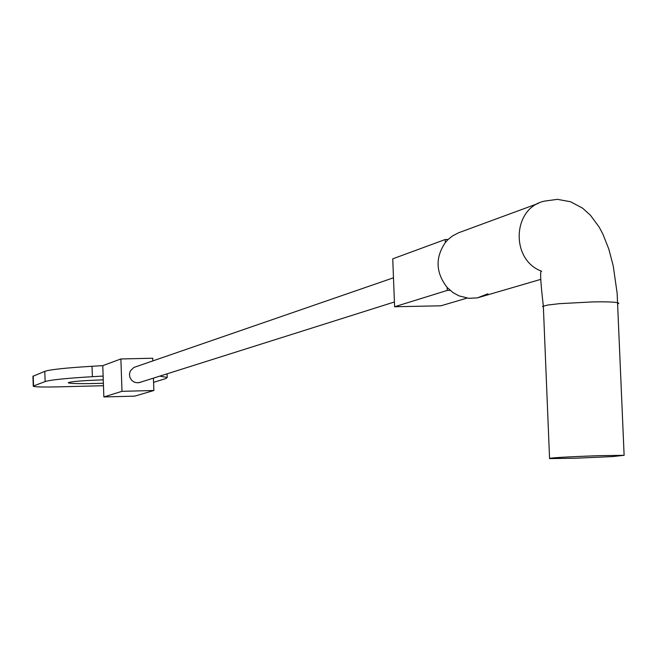 <?xml version="1.0" encoding="UTF-8"?>
<svg xmlns="http://www.w3.org/2000/svg" width="658" height="658" viewBox="0 0 658 658"><rect width="100%" height="100%" fill="white"/><g stroke="black" fill="none" stroke-linecap="round" stroke-linejoin="round"><path stroke-width="0.99" d="M599.076 455.665L624.121 455.303L612.73 456.578L574.944 458.231L549.562 458.593C548.846 457.869 565.354 456.891 599.076 455.665M487.891 293.813L477.297 297.901L468.759 298.313L458.889 295.837L452.877 292.497L447.111 287.414L447.234 290.425L450.138 290.367M393.476 277.791L133.887 367.452L130.342 370.882L129.437 374.106L129.897 377.437L131.658 380.299L134.405 382.208L137.67 382.824L140.532 382.208M103.38 383.236L95.698 383.474C79.421 383.828 70.266 383.606 68.251 382.808C69.699 381.632 81.37 380.637 103.265 379.831M445.227 239.512L445.343 242.514L448.131 239.463L445.227 239.512L392.744 258.841L394.594 306.751L440.926 305.805L467.007 298.115M152.829 360.888L152.738 358.223L120.883 358.972L122.001 391.321L103.857 396.947L103.133 376.072L92.383 376.697C65.989 378.276 50.23 379.905 45.131 381.566L44.785 371.342C49.885 369.59 65.635 367.896 92.03 366.276L102.78 365.642L120.883 358.972M153.437 378.128L153.873 390.498L122.001 391.321M33.262 386.131L32.933 376.294L44.785 371.342M33.221 375.973L33.558 385.958L45.131 381.566M33.558 385.958L33.262 386.262C35.096 386.986 43.551 387.192 58.636 386.855L103.471 385.72M167.083 373.818L167.214 377.445L165.915 378.539L153.585 382.347M167.214 377.445L159.721 376.137M102.78 365.642L103.133 376.072M153.873 390.498L134.742 396.141L103.857 396.947M447.234 290.425L394.594 306.751M448.131 239.463L452.597 235.877L458.667 232.743L538.376 203.388M447.111 287.414C435.703 272.626 435.111 257.656 445.343 242.514M549.545 458.223L543.385 307.179L542.562 306.414L547.662 305.057L559.423 303.667L592.693 301.907C605.722 301.677 614.07 301.948 617.739 302.713L618.824 303.289L617.788 303.963M541.699 271.261C510.197 259.91 512.327 207.829 544.503 201.118L557.416 199.341L570.544 201.751L582.527 208.125L590.465 215.265L599.208 227.174L602.851 233.993L608.815 249.094L613.223 265.857L617.138 293.238L624.121 455.303M92.03 366.276L92.383 376.697M543.344 306.019C540.744 283.73 540.021 272.141 541.172 271.236M540.728 279.379L477.297 297.901M394.413 301.981L139.109 382.66"/></g></svg>
